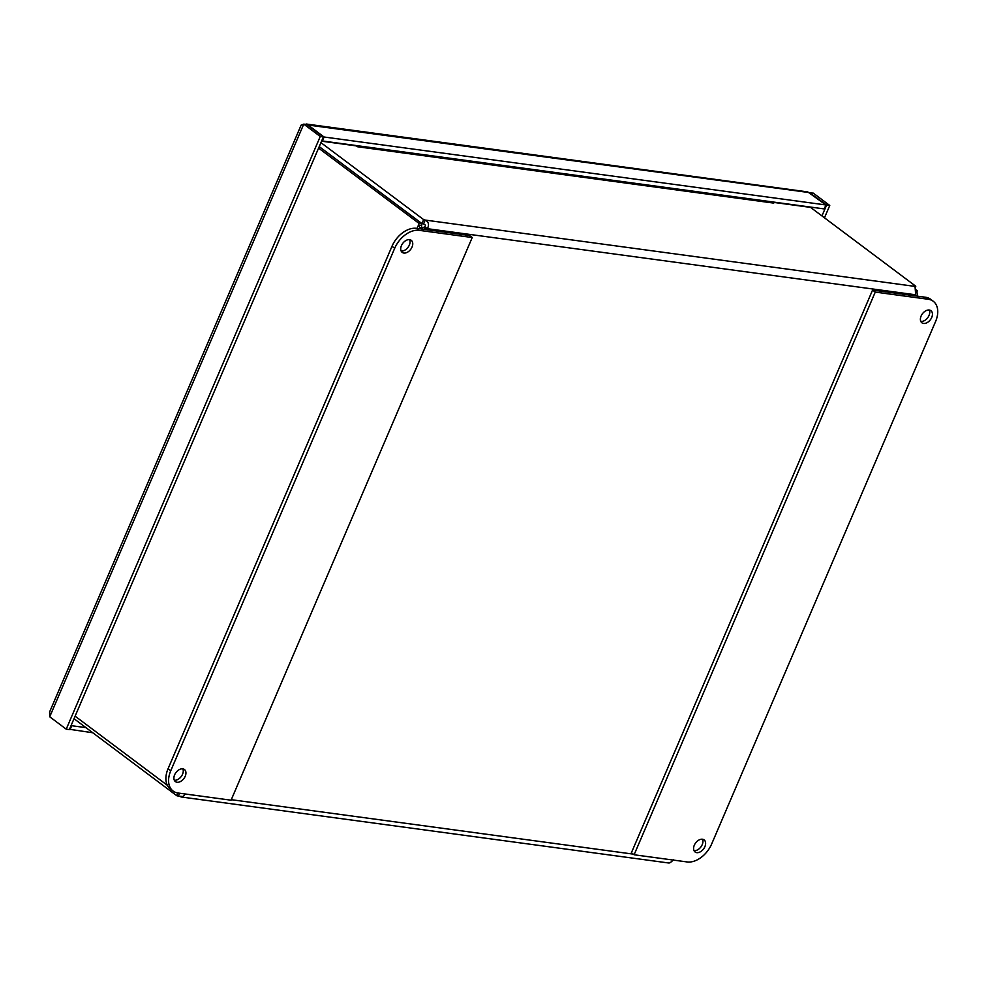 <?xml version="1.0" encoding="UTF-8"?>
<svg xmlns="http://www.w3.org/2000/svg" width="987" height="987" viewBox="0 0 987 987"><rect width="100%" height="100%" fill="white"/><g stroke="black" fill="none" stroke-linecap="round" stroke-linejoin="round"><path stroke-width="1.48" d="M306.155 124.004L807.711 191.91L825.934 204.963L824.244 208.923L322.367 140.968L324.069 137.008L307.562 124.633L304.638 124.239M809.871 192.921L813.251 193.107L829.759 205.481L826.612 205.049L809.982 192.996M320.244 136.49L303.749 124.128L306.883 124.547L323.391 136.909L320.244 136.49L66.228 729.171L49.72 716.796L49.609 711.972M323.391 136.909L69.361 729.59L66.228 729.171M825.934 204.963L324.069 137.008M824.466 217.819L829.759 205.481M821.949 215.931L826.612 205.049M69.497 729.282L92.778 732.761M70.04 729.689L71.743 725.716L85.955 727.641M307.426 124.954L809.439 192.588M49.72 716.796L303.749 124.128L301.109 125.164L49.609 711.96M812.856 207.381L812.301 208.701M356.751 146.199L772.167 202.446A6.354 4.479 97.7 0 1 773.734 203.1L357.491 146.742A6.354 4.479 -82.3 0 0 357.331 146.631M185.198 793.98L183.323 796.546L178.302 796.139A4.232 1.098 23.2 0 0 176.747 795.695L177.907 792.993M74.025 718.709L176.747 795.695M773.746 203.1L772.611 202.249L810.549 207.381L915.788 286.255L915.257 287.501M357.479 146.742L356.332 145.891L321.565 141.178M423.645 219.62A4.232 1.098 -156.8 0 1 425.2 220.076C428.691 221.939 429.407 224.802 427.334 228.676L424.644 226.665C425.94 225.604 425.557 224.728 423.509 224.037A4.232 1.098 23.2 0 0 421.955 223.593L423.645 219.62L320.935 142.646M916.467 296.026L915.961 295.631A4.232 2.788 -53.2 0 1 915.689 294.805L915.023 286.403A4.232 1.098 -156.8 0 1 915.788 286.255M421.955 223.593L319.233 146.607L421.905 223.63A4.232 2.973 -82.3 0 0 421.671 225.381C421.523 227.689 422.214 228.342 423.731 227.331A4.232 2.788 126.8 0 0 424.644 226.665M318.591 148.124L418.759 223.198L421.905 223.63M178.302 796.139L179.56 793.215M668.643 862.983L180.966 796.953M668.113 862.465C668.791 863.724 670.629 862.761 673.627 859.591M167.321 785.282L75.111 716.18M422.646 229.157L419.697 227.207L418.525 224.962A4.232 2.973 97.7 0 1 418.759 223.198M417.057 228.404L418.525 224.962L421.671 225.381M915.689 294.805L427.334 228.676A4.232 2.788 -53.2 0 1 426.421 229.354L425.545 229.552M426.285 229.65L423.731 227.331M423.509 224.037L425.2 220.076L915.023 286.403M915.763 290.486L917.244 290.696A4.232 2.973 -82.3 0 0 917.009 292.448L917.565 296.174M915.825 292.288L917.009 292.448M917.244 290.696L915.665 289.512M174.317 780.236A7.551 4.984 126.8 0 0 174.366 780.236A7.551 4.984 126.8 0 0 181.238 776.498A7.551 4.984 126.8 0 0 182.842 768.861M182.792 768.848A7.551 4.984 -53.2 0 1 184.446 769.515A7.551 4.984 -53.2 0 1 183.903 778.533A7.551 4.984 -53.2 0 1 175.39 781.593A7.551 4.984 -53.2 0 1 175.205 773.672A7.551 4.984 -53.2 0 1 182.792 768.848M401.129 251.031A7.551 4.984 126.8 0 0 401.178 251.031A7.551 4.984 126.8 0 0 408.05 247.293A7.551 4.984 126.8 0 0 409.654 239.656M409.605 239.644A7.551 4.984 -53.2 0 1 411.258 240.31A7.551 4.984 -53.2 0 1 410.715 249.329A7.551 4.984 -53.2 0 1 402.215 252.388A7.551 4.984 -53.2 0 1 402.017 244.468A7.551 4.984 -53.2 0 1 409.605 239.644M178.042 793.017A22.639 14.941 -53.2 0 1 173.083 791.031A22.639 14.941 -53.2 0 1 170.751 770.761L394.689 248.292A22.639 14.941 -53.2 0 1 419.204 230.341L472.23 237.522L231.069 800.198L178.042 793.017M472.23 237.522L469.553 235.511L416.514 228.33A22.639 14.941 126.8 0 0 391.999 246.269L168.061 768.75A22.639 14.941 126.8 0 0 170.393 789.02L173.083 791.031M920.809 321.417A7.551 4.984 126.8 0 0 920.859 321.429A7.551 4.984 126.8 0 0 927.731 317.691A7.551 4.984 126.8 0 0 929.335 310.041M923.536 323.44A7.551 4.984 -53.2 0 1 921.883 322.774A7.551 4.984 -53.2 0 1 922.426 313.755A7.551 4.984 -53.2 0 1 930.938 310.695A7.551 4.984 -53.2 0 1 931.136 318.616A7.551 4.984 -53.2 0 1 923.536 323.44M693.997 850.621A7.551 4.984 126.8 0 0 694.034 850.634A7.551 4.984 126.8 0 0 700.918 846.895A7.551 4.984 126.8 0 0 702.51 839.258M696.723 852.645A7.551 4.984 -53.2 0 1 695.07 851.978A7.551 4.984 -53.2 0 1 695.613 842.96A7.551 4.984 -53.2 0 1 704.126 839.9A7.551 4.984 -53.2 0 1 704.311 847.821A7.551 4.984 -53.2 0 1 696.723 852.645M928.286 299.271A22.639 14.941 -53.2 0 1 933.246 301.257A22.639 14.941 -53.2 0 1 935.577 321.528L711.652 844.008A22.639 14.941 -53.2 0 1 687.125 861.947L634.098 854.767L875.259 292.09L928.286 299.271L925.596 297.26L872.57 290.079L875.259 292.09M933.246 301.257L930.568 299.246A22.639 14.941 126.8 0 0 925.596 297.26M872.57 290.079L631.409 852.756L634.098 854.767M231.291 799.692L633.235 854.125M170.751 770.761L168.061 768.75M419.204 230.341L416.514 228.33M391.999 246.269L394.689 248.292"/></g></svg>
